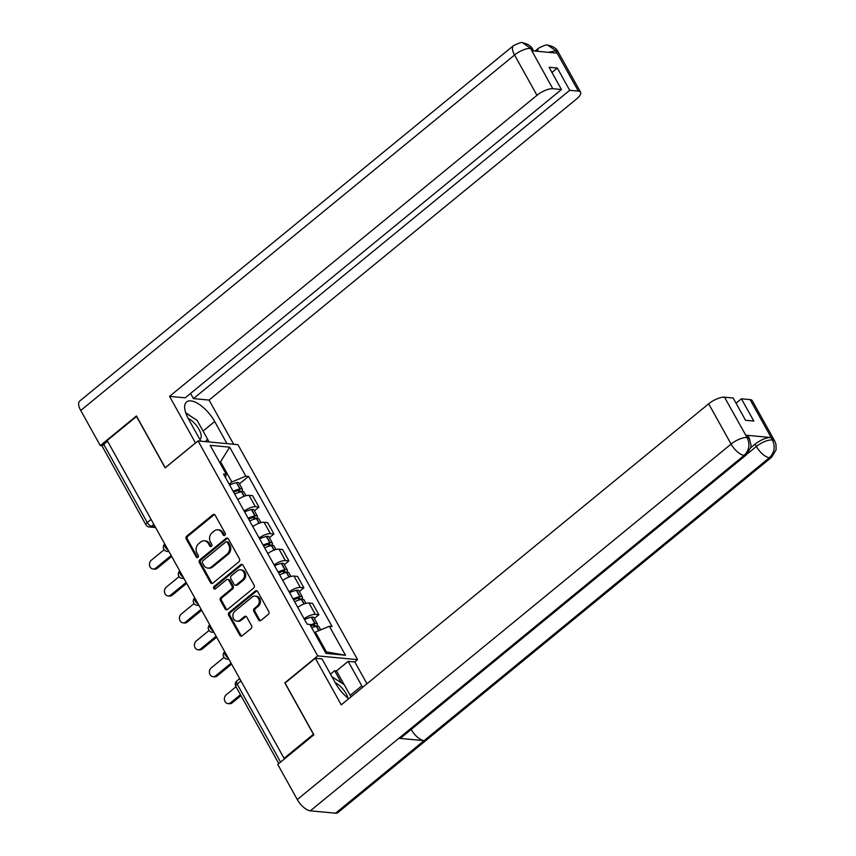 <?xml version="1.0" encoding="UTF-8"?>
<svg xmlns="http://www.w3.org/2000/svg" width="856" height="856" viewBox="0 0 856 856"><rect width="100%" height="100%" fill="white"/><g stroke="black" fill="none" stroke-linecap="round" stroke-linejoin="round"><path stroke-width="1.28" d="M224.861 535.278A1.445 1.209 -84.6 0 0 225.214 533.267L215.198 515.269A2.076 1.723 -84.6 0 0 212.802 514.766L186.736 536.124A2.076 1.723 -84.6 0 0 186.234 539.002L196.249 556.999A1.445 1.209 -84.6 0 0 198.271 555.341L196.976 553.008A6.623 5.521 -84.6 0 1 198.592 543.795L200.764 542.009A6.623 5.521 -84.6 0 1 204.402 540.832A6.623 5.521 -84.6 0 1 208.415 543.635L209.709 545.957A1.445 1.209 -84.6 0 0 211.742 544.298L210.448 541.966A6.623 5.521 -84.6 0 1 212.063 532.753L214.235 530.977A6.623 5.521 -84.6 0 1 217.873 529.8A6.623 5.521 -84.6 0 1 221.886 532.593L223.181 534.925A1.445 1.209 -84.6 0 0 224.861 535.278M258.576 619.915A2.076 1.723 -84.6 0 0 260.962 620.418L268.281 614.426A2.076 1.723 -84.6 0 0 268.784 611.548L257.656 591.56A2.076 1.723 -84.6 0 0 255.27 591.057L229.205 612.415A2.076 1.723 -84.6 0 0 228.691 615.303L239.819 635.28A2.076 1.723 -84.6 0 0 242.205 635.794L251.043 628.55A2.076 1.723 -84.6 0 0 251.546 625.672L246.785 617.123A2.076 1.723 -84.6 0 0 244.399 616.609L240.012 620.204A5.543 4.612 -84.6 0 1 236.973 621.188A5.543 4.612 -84.6 0 1 232.993 617.123A5.543 4.612 -84.6 0 1 234.972 611.141L252.135 597.081A5.543 4.612 -84.6 0 1 255.174 596.097A5.543 4.612 -84.6 0 1 259.154 600.152A5.543 4.612 -84.6 0 1 257.175 606.134L254.318 608.477A2.076 1.723 -84.6 0 0 253.815 611.366L258.576 619.915L259.732 620.022A2.076 1.723 -84.6 0 0 260.417 620.718M317.715 655.899L284.813 682.863L313.424 734.277L284.064 758.341L107.171 440.53L136.532 416.465L165.155 467.879L198.057 440.926L317.715 655.899L357.583 659.655L237.925 444.671L198.057 440.926M238.963 561.761A2.076 1.723 -84.6 0 0 239.466 558.882L228.349 538.895A2.076 1.723 -84.6 0 0 225.952 538.392L199.887 559.749A2.076 1.723 -84.6 0 0 199.373 562.627L210.501 582.615A2.076 1.723 -84.6 0 0 212.887 583.118L238.963 561.761M243.008 565.228L254.125 585.215A2.076 1.723 -84.6 0 1 253.622 588.093L227.546 609.451A2.076 1.723 -84.6 0 1 225.16 608.948L220.399 600.398A2.076 1.723 -84.6 0 1 220.901 597.52L231.473 588.853A2.076 1.723 -84.6 0 0 231.987 585.975L228.83 580.293A2.076 1.723 -84.6 0 0 226.433 579.79L215.423 588.81A1.445 1.209 -84.6 0 1 214.107 586.435L240.611 564.725A2.076 1.723 -84.6 0 1 243.008 565.228M354.748 661.977L357.583 659.655M284.064 758.341L285.059 758.427M151.084 519.41L147.264 522.545A4.216 1.487 -29.1 0 0 145.905 524.814L102.399 446.65A4.216 1.487 -29.1 0 1 103.758 444.382L147.264 522.545A4.216 1.798 50.7 0 0 151.512 526.215L155.054 526.547M107.578 441.257L103.758 444.382M244.163 511.096A9.705 3.413 -29.1 0 1 255.398 506.741L249.064 495.346A9.705 3.413 150.9 0 0 237.829 499.711M249.064 495.346L252.606 495.688L258.951 507.073L254.403 510.797M255.398 506.741L258.951 507.073M269.383 537.718L273.931 533.984L267.596 522.599L264.044 522.267A9.705 3.413 150.9 0 0 252.809 526.622M259.154 538.017A9.705 3.413 -29.1 0 1 270.389 533.652L273.931 533.984M284.363 564.628L288.911 560.905L282.576 549.52L279.024 549.178A9.705 3.413 150.9 0 0 267.789 553.543M274.134 564.928A9.705 3.413 -29.1 0 1 285.369 560.573L288.911 560.905M299.343 591.55L303.891 587.815L297.556 576.43L294.004 576.099A9.705 3.413 150.9 0 0 282.769 580.454M289.114 591.849A9.705 3.413 -29.1 0 1 300.349 587.483L303.891 587.815M314.323 618.46L318.871 614.736L312.536 603.352L308.995 603.009A9.705 3.413 150.9 0 0 297.76 607.375M304.094 618.76A9.705 3.413 -29.1 0 1 315.329 614.405L318.871 614.736M229.173 484.154L231.826 481.982L220.784 462.133L219.436 462.015M219.906 462.861L229.676 447.164L245.811 476.15L231.826 481.982M225.513 477.573L226.284 474.31L210.148 445.323L229.676 447.164M325.066 651.801L326.425 651.93L315.382 632.081L329.357 626.26L332.085 626.517L248.54 476.407L245.811 476.15M329.357 626.26L345.492 655.247L325.965 653.406L309.829 624.42L307.101 624.163L223.555 474.053L226.284 474.31M315.382 632.081L314.494 632.809M239.423 483.886L248.54 476.407M326.425 651.93L345.492 655.247M224.657 535.407A1.445 1.209 -84.6 0 1 224.347 535.032L223.052 532.71A6.623 5.521 -84.6 0 0 219.04 529.907L217.873 529.8M204.402 540.832L205.568 540.939A6.623 5.521 -84.6 0 1 209.581 543.742L210.876 546.075A1.445 1.209 -84.6 0 0 211.186 546.449M214.514 514.574A2.076 1.723 -84.6 0 0 213.968 514.873L187.892 536.231A2.076 1.723 -84.6 0 0 187.389 539.109L197.404 557.106A1.445 1.209 -84.6 0 0 197.715 557.481M227.664 538.199A2.076 1.723 -84.6 0 0 227.118 538.499L201.042 559.856A2.076 1.723 -84.6 0 0 200.539 562.734L211.667 582.722A2.076 1.723 -84.6 0 0 212.352 583.418M227.354 542.415A1.445 1.209 -84.6 0 0 225.684 542.062L202.797 560.819A1.445 1.209 -84.6 0 0 202.444 562.831L203.814 565.281A6.623 5.521 -84.6 0 0 207.826 568.084A6.623 5.521 -84.6 0 0 211.464 566.907L227.108 554.089A6.623 5.521 -84.6 0 0 228.723 544.876L227.354 542.415L228.52 542.533A1.445 1.209 -84.6 0 0 227.643 541.912L226.476 541.805M207.826 568.084L208.982 568.191A6.623 5.521 -84.6 0 0 212.62 567.014L211.464 566.907M228.52 542.533L229.879 544.983A6.623 5.521 -84.6 0 1 228.263 554.196L212.62 567.014M227.568 579.426L228.734 579.533A2.076 1.723 -84.6 0 1 229.986 580.411L233.142 586.082A2.076 1.723 -84.6 0 1 232.639 588.96L222.068 597.627A2.076 1.723 -84.6 0 0 221.565 600.505L226.326 609.055A2.076 1.723 -84.6 0 0 227.001 609.75M242.323 564.532A2.076 1.723 -84.6 0 0 241.777 564.832L215.273 586.553A1.445 1.209 -84.6 0 0 215.231 588.939M242.451 579.865A5.543 4.612 -84.6 0 0 244.431 573.873A5.543 4.612 -84.6 0 0 240.45 569.818A5.543 4.612 -84.6 0 0 237.401 570.802L231.355 575.756A2.076 1.723 -84.6 0 0 230.853 578.635L234.009 584.306A2.076 1.723 -84.6 0 0 236.406 584.819L242.451 579.865L243.607 579.972A5.543 4.612 -84.6 0 0 245.586 573.98A5.543 4.612 -84.6 0 0 241.606 569.925L240.45 569.818M235.261 585.183L236.427 585.29A2.076 1.723 -84.6 0 0 237.561 584.926L236.406 584.819M243.607 579.972L237.561 584.926M255.174 596.097L256.34 596.204A5.543 4.612 -84.6 0 1 260.32 600.259A5.543 4.612 -84.6 0 1 258.341 606.251L255.484 608.595A2.076 1.723 -84.6 0 0 254.97 611.473L259.732 620.022M236.973 621.188L238.139 621.296A5.543 4.612 -84.6 0 0 241.178 620.311L240.012 620.204M246.1 616.416A2.076 1.723 -84.6 0 0 245.554 616.716L241.178 620.311M256.971 590.865A2.076 1.723 -84.6 0 0 256.436 591.164L230.36 612.532A2.076 1.723 -84.6 0 0 229.857 615.41L240.975 635.387A2.076 1.723 -84.6 0 0 241.66 636.094M233.624 492.157A13.289 4.676 -29.1 0 1 238.685 490.477L238.92 490.424A2.589 0.909 -29.1 0 1 240.022 490.595A2.589 0.909 -29.1 0 1 239.188 491.986L238.535 492.521M164.106 549.734L151.309 560.22A4.847 4.045 -84.6 0 0 149.575 565.463A4.847 4.045 -84.6 0 0 153.064 569.015A4.847 4.045 -84.6 0 0 155.728 568.159L157.237 568.298A4.847 4.045 95.4 0 1 154.583 569.165L153.064 569.015M234.672 494.04A16.029 5.639 -29.1 0 1 241.456 491.719L241.692 491.676A5.329 1.873 -29.1 0 1 243.949 492.029L246.004 495.699M241.071 491.804A5.329 1.873 150.9 0 0 242.419 489.268A5.329 1.873 150.9 0 0 240.151 488.915L239.915 488.958A16.029 5.639 150.9 0 0 233.142 491.28M229.633 484.988A16.029 5.639 -29.1 0 1 236.417 482.666L236.652 482.613A5.329 1.873 -29.1 0 1 238.91 482.966L242.419 489.268M171.692 556.453L157.237 568.298M171.168 555.501L155.728 568.159M203.065 431.05L214.685 421.526A23.733 10.133 50.7 0 0 186.565 401.945A23.733 10.133 50.7 0 0 188.523 419.065L200.839 441.182M214.685 421.526L226.99 443.643M233.667 444.275L209.067 400.073L193.435 398.607L569.711 90.308L578.367 91.121L555.683 50.568L556.956 53.136L531.961 50.782L530.41 48.193L552.794 88.714A12.658 4.451 150.9 0 0 536.969 95.316L514.552 55.019L80.732 410.473L100.27 445.58L136.425 415.963L165.229 467.729L195.478 442.937L169.552 396.36L536.969 95.316M190.556 393.428L193.435 398.607M551.949 72.45L557.32 68.041L549.071 67.271L561.461 89.527L185.185 397.826L169.552 396.36M209.067 400.073L576.495 99.029A12.658 4.451 150.9 0 0 580.582 92.213A12.658 4.451 150.9 0 0 578.367 91.121M80.732 410.473A12.979 5.543 -129.3 0 1 79.651 401.111L513.472 45.657A12.979 5.543 -129.3 0 0 514.552 55.019A12.658 4.451 -29.1 0 1 530.378 48.428M102.495 445.794L100.27 445.58M561.461 89.527L552.794 88.714M557.32 68.041L569.711 90.308M190.406 416.037A23.733 10.133 50.7 0 0 185.72 412.795M207.441 439.021L209.078 441.953M207.216 441.782L206.467 440.444M548.45 52.334L555.651 50.804M537.729 51.328A12.979 5.543 -129.3 0 1 538.756 48.043C544.427 45.25 547.455 44.309 547.829 45.197L555.672 50.547M513.472 45.657C519.26 42.853 522.331 41.901 522.695 42.832L530.41 48.182M746.411 454.793A12.979 5.543 -129.3 0 1 744.153 455.381C749.214 450.352 750.231 444.489 747.202 437.78L749.428 438.625L751.065 445.366L750.862 447.281L746.411 454.793L401.132 737.701A12.979 5.543 -129.3 0 1 398.875 738.289L310.332 810.825A12.979 5.543 -129.3 0 1 297.278 799.547L277.74 764.429L313.895 734.812L285.08 683.056L315.329 658.264L322.017 658.895L335.648 683.398A23.733 10.133 50.7 0 0 348.681 698.774M362.602 687.357A23.733 10.133 50.7 0 0 361.799 685.859L348.167 661.356L354.844 661.988L366.978 683.773M315.329 658.264L341.255 704.852L708.682 403.807A12.658 4.451 -29.1 0 1 724.508 397.205L733.164 398.019L745.555 420.285L753.804 421.056L741.414 398.8L750.081 399.613A12.658 4.451 -29.1 0 1 752.285 400.715L774.701 441A12.658 4.451 150.9 0 0 772.497 439.898L750.081 399.613M330.491 674.132L334.653 670.73L336.504 670.911L348.167 661.356M774.701 441L775.975 444.221L776.125 449.71L771.695 457.179L337.874 812.622A12.979 5.543 -129.3 0 1 335.563 813.2L424.095 740.654A12.979 5.543 -129.3 0 1 411.158 729.494M310.332 810.825L335.563 813.2M297.278 799.547L731.099 444.093A12.979 5.543 -129.3 0 0 744.153 455.381L398.875 738.289L424.095 740.654L769.384 457.746C774.445 452.749 775.472 446.875 772.465 440.145L772.497 439.898M750.776 447.667L755.088 444.146A12.658 4.451 -29.1 0 1 770.914 437.544L745.918 435.19A12.658 4.451 -29.1 0 1 748.133 436.293L749.428 438.625M741.414 398.8L736.042 403.197M336.504 670.911L344.144 684.618M341.394 682.853L334.653 670.73M185.806 413.074L197.105 420.35L207.473 438.978L205.654 441.632M199.865 439.428A13.717 5.853 50.7 0 0 198.977 429.359A13.717 5.853 50.7 0 0 188.127 418.338M331.968 676.786L344.23 684.672L351.014 696.859M347.996 698.218A13.717 5.853 50.7 0 0 335.242 682.66M248.604 519.068A13.289 4.676 -29.1 0 1 253.665 517.388L253.9 517.345A2.589 0.909 -29.1 0 1 255.002 517.516A2.589 0.909 -29.1 0 1 254.168 518.907L253.515 519.432M179.086 576.655L166.289 587.13A4.847 4.045 -84.6 0 0 164.566 592.384A4.847 4.045 -84.6 0 0 168.044 595.937A4.847 4.045 -84.6 0 0 170.708 595.07L172.227 595.209A4.847 4.045 95.4 0 1 169.563 596.076L168.044 595.937M249.652 520.962A16.029 5.639 -29.1 0 1 256.436 518.64L256.672 518.586A5.329 1.873 -29.1 0 1 258.929 518.939L260.984 522.62M256.051 518.725A5.329 1.873 150.9 0 0 257.399 516.179A5.329 1.873 150.9 0 0 255.131 515.826L254.906 515.879A16.029 5.639 150.9 0 0 248.122 518.201M244.613 511.899A16.029 5.639 -29.1 0 1 251.397 509.577L251.632 509.534A5.329 1.873 -29.1 0 1 253.89 509.887L257.399 516.179M186.683 583.364L172.227 595.209M186.148 582.422L170.708 595.07M263.584 545.989A13.289 4.676 -29.1 0 1 268.656 544.309L268.88 544.255A2.589 0.909 -29.1 0 1 269.982 544.427A2.589 0.909 -29.1 0 1 269.148 545.818L268.495 546.353M194.066 603.566L181.279 614.052A4.847 4.045 -84.6 0 0 179.546 619.295A4.847 4.045 -84.6 0 0 183.024 622.847A4.847 4.045 -84.6 0 0 185.688 621.991L187.207 622.13A4.847 4.045 95.4 0 1 184.543 622.997L183.024 622.847M264.643 547.872A16.029 5.639 -29.1 0 1 271.416 545.55L271.652 545.507A5.329 1.873 -29.1 0 1 273.909 545.861L275.964 549.531M271.031 545.636A5.329 1.873 150.9 0 0 272.379 543.1A5.329 1.873 150.9 0 0 270.111 542.747L269.886 542.79A16.029 5.639 150.9 0 0 263.102 545.111M259.593 538.82A16.029 5.639 -29.1 0 1 266.377 536.498L266.612 536.445A5.329 1.873 -29.1 0 1 268.87 536.798L272.379 543.1M201.663 610.285L187.207 622.13M201.128 609.333L185.688 621.991M278.564 572.899A13.289 4.676 -29.1 0 1 283.636 571.22L283.86 571.177A2.589 0.909 -29.1 0 1 284.962 571.348A2.589 0.909 -29.1 0 1 284.128 572.739L283.475 573.263M209.046 630.487L196.259 640.962A4.847 4.045 -84.6 0 0 194.526 646.216A4.847 4.045 -84.6 0 0 198.014 649.768A4.847 4.045 -84.6 0 0 200.668 648.902L202.187 649.041A4.847 4.045 95.4 0 1 199.523 649.907L198.014 649.768M279.623 574.793A16.029 5.639 -29.1 0 1 286.396 572.471L286.632 572.418A5.329 1.873 -29.1 0 1 288.9 572.771L290.944 576.452M286.022 572.557A5.329 1.873 150.9 0 0 287.359 570.01A5.329 1.873 150.9 0 0 285.101 569.657L284.866 569.711A16.029 5.639 150.9 0 0 278.082 572.033M274.573 565.73A16.029 5.639 -29.1 0 1 281.356 563.409L281.592 563.366A5.329 1.873 -29.1 0 1 283.85 563.719L287.359 570.01M216.643 637.196L202.187 649.041M216.108 636.254L200.668 648.902M293.544 599.821A13.289 4.676 -29.1 0 1 298.616 598.141L298.851 598.087A2.589 0.909 -29.1 0 1 299.942 598.258A2.589 0.909 -29.1 0 1 299.108 599.649L298.455 600.184M224.026 657.397L211.239 667.883A4.847 4.045 -84.6 0 0 209.506 673.126A4.847 4.045 -84.6 0 0 212.994 676.679A4.847 4.045 -84.6 0 0 215.659 675.823L217.167 675.962A4.847 4.045 95.4 0 1 214.503 676.828L212.994 676.679M294.603 601.704A16.029 5.639 -29.1 0 1 301.376 599.382L301.612 599.339A5.329 1.873 -29.1 0 1 303.88 599.692L305.924 603.362M301.002 599.468A5.329 1.873 150.9 0 0 302.339 596.932A5.329 1.873 150.9 0 0 300.082 596.578L299.846 596.621A16.029 5.639 150.9 0 0 293.062 598.943M289.563 592.652A16.029 5.639 -29.1 0 1 296.337 590.33L296.572 590.276A5.329 1.873 -29.1 0 1 298.83 590.629L302.339 596.932M231.623 664.117L217.167 675.962M231.099 663.165L215.659 675.823M310.653 625.897A13.289 4.676 -29.1 0 1 313.596 625.051L313.831 625.008A2.589 0.909 -29.1 0 1 314.922 625.18A2.589 0.909 -29.1 0 1 314.088 626.571L313.446 627.095M236.031 686.758L226.219 694.794A4.847 4.045 -84.6 0 0 224.486 700.037A4.847 4.045 -84.6 0 0 227.974 703.6A4.847 4.045 -84.6 0 0 230.639 702.733L232.147 702.872A4.847 4.045 95.4 0 1 229.483 703.739L227.974 703.6M311.68 627.737A16.029 5.639 -29.1 0 1 316.367 626.303L316.592 626.25A5.329 1.873 -29.1 0 1 318.86 626.603L320.679 629.877M315.982 626.389A5.329 1.873 150.9 0 0 317.319 623.842A5.329 1.873 150.9 0 0 315.062 623.489L314.826 623.543A16.029 5.639 150.9 0 0 310.14 624.976M304.543 619.562A16.029 5.639 -29.1 0 1 311.317 617.24L311.552 617.197A5.329 1.873 -29.1 0 1 313.82 617.551L317.319 623.842M240.985 695.639L232.147 702.872M240.45 694.687L230.639 702.733M153.812 524.321L151.512 526.215A4.216 3.51 -84.6 0 1 149.19 526.964L155.621 527.564M300.349 587.483L294.004 576.099M285.369 560.573L279.024 549.178M270.389 533.652L264.044 522.267M315.329 614.405L308.995 603.009M168.75 551.157A4.216 3.51 95.4 0 1 167.123 551.457A4.216 4.216 0 0 1 164.791 544.042A4.216 1.798 50.7 0 0 165.197 547.038A4.216 1.798 50.7 0 0 168.258 550.28M183.73 578.067A4.216 3.51 95.4 0 1 182.103 578.378A4.216 4.216 0 0 1 179.771 570.952A4.216 1.798 50.7 0 0 180.177 573.959A4.216 1.798 50.7 0 0 183.248 577.201M198.71 604.989A4.216 3.51 95.4 0 1 197.083 605.288A4.216 4.216 0 0 1 194.751 597.873A4.216 1.798 50.7 0 0 195.157 600.869A4.216 1.798 50.7 0 0 198.228 604.111M213.69 631.899A4.216 3.51 95.4 0 1 212.063 632.21A4.216 4.216 0 0 1 209.731 624.784A4.216 1.798 50.7 0 0 210.137 627.79A4.216 1.798 50.7 0 0 213.208 631.033M228.67 658.82A4.216 3.51 95.4 0 1 227.043 659.12A4.216 4.216 0 0 1 224.711 651.705A4.216 1.798 50.7 0 0 225.117 654.701A4.216 1.798 50.7 0 0 228.188 657.943M240.964 680.905L237.144 684.04L280.597 762.097M239.691 678.615L236.802 680.991A4.216 1.798 50.7 0 0 237.144 684.04A4.216 1.487 -29.1 0 0 235.785 686.309L278.789 763.573M223.052 532.71L221.886 532.593M210.876 546.075L209.709 545.957M209.581 543.742L208.415 543.635M197.404 557.106L196.249 556.999M187.389 539.109L186.234 539.002M187.892 536.231L186.736 536.124M213.968 514.873L212.802 514.766M224.347 535.032L223.181 534.925M211.667 582.722L210.501 582.615M200.539 562.734L199.373 562.627M201.042 559.856L199.887 559.749M227.118 538.499L225.952 538.392M228.263 554.196L227.108 554.089M229.879 544.983L228.723 544.876M226.326 609.055L225.16 608.948M221.565 600.505L220.399 600.398M222.068 597.627L220.901 597.52M232.639 588.96L231.473 588.853M233.142 586.082L231.987 585.975M229.986 580.411L228.83 580.293M215.273 586.553L214.107 586.435M241.777 564.832L240.611 564.725M254.97 611.473L253.815 611.366M255.484 608.595L254.318 608.477M258.341 606.251L257.175 606.134M245.554 616.716L244.399 616.609M240.975 635.387L239.819 635.28M229.857 615.41L228.691 615.303M230.36 612.532L229.205 612.415M256.436 591.164L255.27 591.057M244.238 496.255L241.692 491.676M240.151 488.915L236.652 482.613M239.915 488.958L236.417 482.666M239.188 491.986L238.385 490.542M244.024 496.33L241.456 491.719M547.958 45.208C553.222 46.278 556.625 48.525 558.155 51.927A12.658 4.451 150.9 0 0 555.951 50.836M522.823 42.843C528.002 43.945 531.362 46.181 532.871 49.552L530.667 48.45M770.914 437.544L772.465 440.134M724.508 397.205L747.192 437.758M747.224 437.523L745.918 435.19M746.924 437.491A12.658 4.451 -29.1 0 0 731.099 444.093L708.682 403.807M747.695 453.594L756.383 446.468L755.088 444.146M350.179 695.372L361.799 685.859M771.695 457.179A12.979 5.543 -129.3 0 1 769.384 457.746A12.979 5.543 -129.3 0 1 756.383 446.468C762.043 442.135 767.329 439.941 772.208 439.877M259.218 523.166L256.672 518.586M255.131 515.826L251.632 509.534M254.906 515.879L251.397 509.577M254.168 518.907L253.365 517.463M259.004 523.251L256.436 518.64M274.198 550.087L271.652 545.507M270.111 542.747L266.612 536.445M269.886 542.79L266.377 536.498M269.148 545.818L268.345 544.373M273.984 550.162L271.416 545.55M289.178 576.998L286.632 572.418M285.101 569.657L281.592 563.366M284.866 569.711L281.356 563.409M284.128 572.739L283.325 571.294M288.964 577.083L286.396 572.471M304.158 603.919L301.612 599.339M300.082 596.578L296.572 590.276M299.846 596.621L296.337 590.33M299.108 599.649L298.305 598.205M303.944 603.994L301.376 599.382M318.999 630.572L316.592 626.25M315.062 623.489L311.552 617.197M314.826 623.543L311.317 617.24M314.088 626.571L313.285 625.126M318.785 630.658L316.367 626.303M167.123 551.457L169.017 551.639M182.103 578.378L183.997 578.549M197.083 605.288L198.977 605.47M212.063 632.21L213.957 632.381M227.043 659.12L228.937 659.302M236.802 680.991A4.216 4.216 0 0 0 235.785 686.309M145.905 524.814A4.216 4.216 0 0 0 149.19 526.964M535.054 51.071L538.756 48.043M580.582 92.213L558.155 51.927M532.871 49.552L533.641 50.943"/></g></svg>
